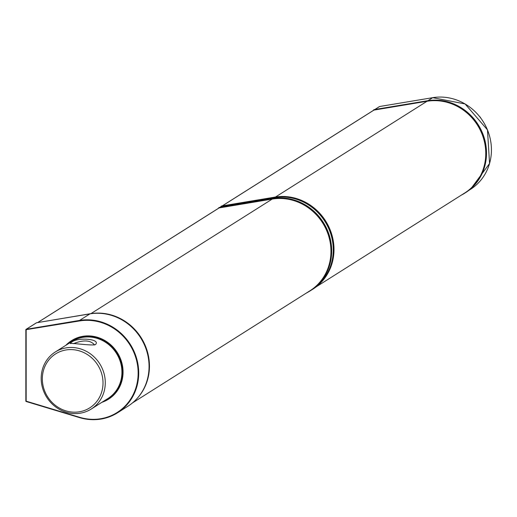 <?xml version="1.0" encoding="UTF-8"?>
<svg xmlns="http://www.w3.org/2000/svg" width="517" height="517" viewBox="0 0 517 517"><rect width="100%" height="100%" fill="white"/><g stroke="black" fill="none" stroke-linecap="round" stroke-linejoin="round"><path stroke-width="0.78" d="M91.244 409.037L107.898 398.517A33.721 31.35 -122.3 0 0 116.39 353.266A33.721 31.35 -122.3 0 0 71.869 341.504L55.222 352.025A33.721 31.35 -122.3 0 0 42.607 388.157A33.721 31.35 -122.3 0 0 73.233 413.522A33.721 31.35 -122.3 0 0 91.244 409.037A33.721 31.35 -122.3 0 0 99.736 363.781A33.721 31.35 -122.3 0 0 55.222 352.025M70.887 342.952L70.267 343.637C70.622 342.655 92.071 345.976 95.451 344.606C101.487 338.622 75.295 336.845 70.887 342.952M73.388 343.689C83.289 339.727 90.294 340.076 94.404 344.736L94.365 345.013M72.671 412.114A31.918 29.676 57.7 0 1 46.401 363.49A31.918 29.676 57.7 0 1 98.947 367.051A31.918 29.676 57.7 0 1 72.671 412.114M71.598 340.613A34.62 32.19 57.7 0 1 71.669 340.567A34.62 32.19 57.7 0 1 117.372 352.639A34.62 32.19 57.7 0 1 108.654 399.098A34.62 32.19 57.7 0 1 108.583 399.143M79.502 417.594L25.85 401.076L25.869 329.768M25.876 401.108A0.452 0.42 -122.3 0 0 26.141 401.476M26.16 329.827L26.205 329.303A0.452 0.42 -122.3 0 0 25.869 329.71L79.521 320.947A50.485 46.944 57.7 0 1 138.142 373.087A50.485 46.944 57.7 0 1 79.521 417.277L26.16 401.166L26.16 329.827M36.41 322.815L26.057 329.361A0.452 0.452 0 0 0 25.85 329.743L25.85 401.076A0.452 0.452 0 0 0 26.167 401.509L79.566 417.613A50.937 47.364 -122.3 0 0 117.514 412.805A50.937 47.364 -122.3 0 0 134.691 352.872A50.937 47.364 -122.3 0 0 79.566 320.424L26.205 329.303L36.558 322.763A0.452 0.42 -122.3 0 0 36.3 322.925M36.558 322.763L89.919 313.884A50.937 47.364 57.7 0 1 145.044 346.332A50.937 47.364 57.7 0 1 127.867 406.265L117.514 412.805C105.843 419.894 93.176 421.497 79.528 417.62L79.521 417.277M218.878 208.08A0.452 0.42 57.7 0 1 219.137 207.918L272.226 199.077A50.576 47.028 57.7 0 1 326.97 231.299A50.576 47.028 57.7 0 1 309.909 290.812L132.423 402.956M221.186 206.619A0.452 0.42 57.7 0 1 221.444 206.457L274.54 197.623A50.576 47.028 57.7 0 1 328.696 228.475A50.576 47.028 57.7 0 1 314.517 287.795M373.688 110.257A0.452 0.42 57.7 0 1 373.946 110.095L427.042 101.254A50.576 47.028 57.7 0 1 481.779 133.476A50.576 47.028 57.7 0 1 464.725 192.99L316.133 286.877M374.896 109.494L379.614 106.515A0.452 0.42 -122.3 0 0 379.355 106.676M374.819 109.507L379.472 106.567A0.452 0.452 0 0 1 379.633 106.508L432.729 97.668L379.659 106.508M137.309 398.239A50.756 47.196 -122.3 0 0 142.724 340.36A50.756 47.196 -122.3 0 0 90.514 313.703L36.785 322.724M310.284 290.787A50.756 47.196 -122.3 0 0 310.562 290.606A50.756 47.196 -122.3 0 0 327.688 230.886A50.756 47.196 -122.3 0 0 272.75 198.554L219.189 207.466L218.633 208.196M306.555 292.932A50.756 47.196 -122.3 0 0 310.006 290.961A50.756 47.196 -122.3 0 0 327.125 231.241A50.756 47.196 -122.3 0 0 272.194 198.903L218.633 207.821M312.591 289.326A50.756 47.196 -122.3 0 0 312.875 289.152A50.756 47.196 -122.3 0 0 329.995 229.432A50.756 47.196 -122.3 0 0 275.057 197.093L221.502 206.005L220.94 206.742M311.434 290.043A50.756 47.196 -122.3 0 0 312.313 289.501A50.756 47.196 -122.3 0 0 329.432 229.781A50.756 47.196 -122.3 0 0 274.501 197.449L220.94 206.361M461.364 195.109A50.756 47.196 -122.3 0 0 464.815 193.138A50.756 47.196 -122.3 0 0 481.941 133.418A50.756 47.196 -122.3 0 0 427.003 101.08L374.004 109.643L427.565 100.731A50.756 47.196 57.7 0 1 482.497 133.063A50.756 47.196 57.7 0 1 465.378 192.789A50.756 47.196 57.7 0 1 465.1 192.964M373.442 109.998L373.442 110.373M108.654 399.098L101.868 402.323A34.62 32.19 -122.3 0 0 108.512 399.189A34.62 32.19 -122.3 0 0 117.236 352.73A34.62 32.19 -122.3 0 0 71.533 340.658A34.62 32.19 -122.3 0 0 65.853 345.311L71.669 340.567M67.527 344.251A34.167 31.77 57.7 0 1 116.739 353.04A34.167 31.77 57.7 0 1 103.555 401.257M89.919 313.884L79.566 320.424L79.521 320.947M37.844 322.466L219.137 207.918M220.08 207.317L221.444 206.457M222.394 205.856L373.946 110.095M432.729 97.668L465.1 103.956L487.473 129.883L489.56 163.527L470.386 189.409A50.576 47.028 57.7 0 0 487.447 129.896A50.576 47.028 57.7 0 0 432.71 97.674L427.986 100.66M272.226 199.077L90.934 313.632M272.75 198.554L272.194 198.903M274.54 197.623L273.17 198.483M275.057 197.093L274.501 197.449M427.042 101.254L275.483 197.022M427.565 100.731L427.003 101.08M218.988 207.97L37.767 322.479M221.295 206.516L220.003 207.33M373.804 110.147L222.31 205.869M480.745 118.012A4.498 4.498 0 0 0 479.589 116.519M310.562 290.606L310.006 290.961M312.875 289.152L312.313 289.501M465.378 192.789L464.815 193.138M470.386 189.409L468.635 190.514"/></g></svg>
